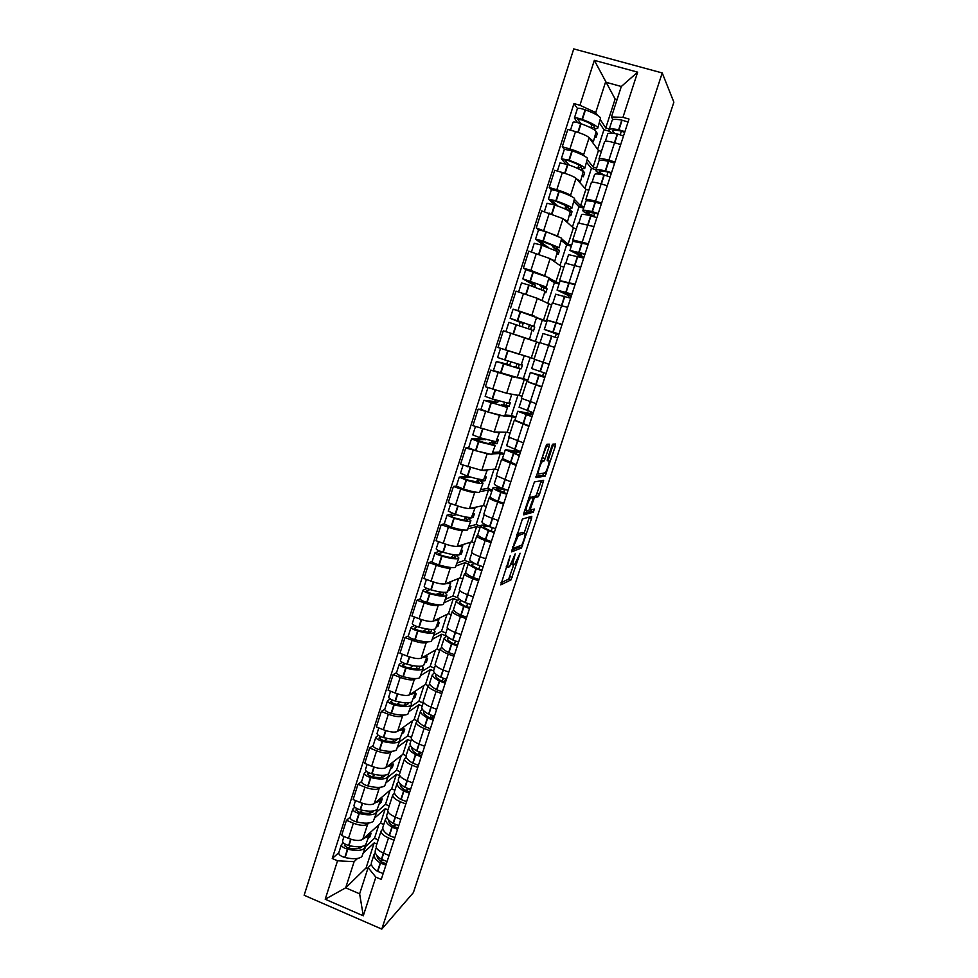 <?xml version="1.0" encoding="UTF-8"?>
<svg xmlns="http://www.w3.org/2000/svg" width="978" height="978" viewBox="0 0 978 978"><rect width="100%" height="100%" fill="white"/><g stroke="black" fill="none" stroke-linecap="round" stroke-linejoin="round"><path stroke-width="1.47" d="M510.174 555.797L500.785 584.856L510.981 579.905L520.113 553.23L514.685 564.379L513.401 565.101C512.496 565.113 512.729 562.888 514.11 558.426L515.21 553.829L509.611 566.568L508.279 567.326C507.337 567.35 507.558 565.088 508.963 560.553L510.174 555.797M549.123 446.567L549.416 444.183L546.922 444.244L545.638 446.689L535.993 477.57L545.162 476.115L555.284 446.347L555.59 444.024L552.521 444.232L547.533 458.45L547.24 460.772L548.695 460.638C550.211 460.198 547.02 470.883 545.064 472.839L538.67 473.988C537.069 474.538 540.296 463.584 542.35 461.53L544.074 460.931L545.149 458.633L549.123 446.567L546.726 445.748L547.105 444.244M662.228 72.947L673.866 102.189L413.401 892.584L381.799 929.1L662.228 72.947L573.744 48.9L304.134 895.261L381.799 929.1M522.386 519.037L511.616 551.873L521.494 547.986L531.543 518.499L531.8 516.335L522.386 519.037M524 512.606L534.416 481.922L543.646 480.308L539.526 494.257L538.267 496.677L534.428 497.606L530.736 507.826L530.479 510.039L534.343 509.025L533.389 512.166L523.756 514.856L524 512.606M376.273 845.848L376.151 846.202C376.004 848.537 378.462 850.86 383.523 853.158L389.048 855.493M369.012 822.987L367.63 824.21C364.684 825.982 359.928 825.64 353.364 823.195L348.486 838.366C355.051 840.823 359.806 841.117 362.765 839.283L380.564 823.183L383.767 824.527M348.486 838.366L341.603 835.456L346.456 820.297L350.185 817.205M394.024 840.236L388.474 837.914C383.413 835.628 380.931 833.342 381.065 831.068L382.911 828.916M353.364 823.195L346.456 820.297M387.948 809.808L385.259 808.696L374.867 817.84M387.887 810.041L387.777 810.371C387.679 812.547 390.173 814.784 395.259 817.046L400.821 819.356M361.64 781.471L357.997 784.283L353.107 799.552L360.026 802.425C366.628 804.87 371.371 805.249 374.281 803.586L391.677 788.867L394.904 790.187M405.833 803.989L400.259 801.691C395.161 799.442 392.643 797.253 392.716 795.126L394.513 793.146M380.552 787.29L379.183 788.402C376.286 789.992 371.542 789.576 364.941 787.143L357.997 784.283M399.635 775.591L396.408 774.283L386.249 782.608M399.574 773.965L399.476 774.27C399.44 776.3 401.97 778.439 407.092 780.676L412.692 782.95M373.18 745.468L369.623 747.999L364.696 763.378L371.664 766.226C378.278 768.647 383.021 769.111 385.882 767.632L402.875 754.319L406.114 755.627M417.728 767.473L412.129 765.199C406.995 762.987 404.44 760.884 404.452 758.916L406.2 757.106M392.166 751.324L390.809 752.339C387.973 753.757 383.242 753.243 376.603 750.823L369.623 747.999M410.882 740.921L407.63 739.625L397.728 747.119M411.359 737.632L411.273 737.901C411.273 739.796 413.853 741.825 419.012 744.026L424.635 746.275M384.819 709.209L381.334 711.458L376.371 726.947L383.376 729.759C390.026 732.167 394.757 732.718 397.569 731.422L414.146 719.527L417.777 720.969M429.721 730.688L424.073 728.439C418.914 726.263 416.31 724.258 416.286 722.436L417.985 720.823M403.865 715.101L402.533 716.018C399.745 717.241 395.026 716.654 388.352 714.246L381.334 711.458M422.203 706.018L418.939 704.735L409.269 711.385M423.229 701.03L423.144 701.275C423.205 703.011 425.833 704.955 431.017 707.118L436.677 709.343M396.518 672.693L393.132 674.637L388.119 690.248L395.173 693.023C401.86 695.419 406.579 696.055 409.33 694.942L425.491 684.49L428.23 685.554M441.799 693.622L436.115 691.409C430.919 689.27 428.278 687.363 428.193 685.7L429.843 684.258M415.662 678.622L414.342 679.429C411.604 680.468 406.885 679.796 400.185 677.399L393.132 674.637M433.621 670.859L430.32 669.588L420.907 675.382M435.186 664.16L435.112 664.38C435.222 665.957 437.887 667.803 443.107 669.93L448.804 672.118M434.917 632.045L431.457 641.25C428.706 642.399 423.266 641.898 415.149 639.722L414.794 639.624C410.772 638.377 408.596 637.167 408.278 636.03L405.002 637.558L399.965 653.28L407.056 656.018C413.767 658.402 418.486 659.123 421.188 658.194L436.921 649.209L439.684 650.26M453.963 656.299L448.254 654.111C443.022 652.008 440.332 650.199 440.198 648.695L441.799 647.436M427.545 641.874L426.237 642.57C423.547 643.426 418.841 642.656 412.117 640.272L405.002 637.558M446.726 636.079L441.787 634.196L432.618 639.135M447.227 627.008L447.154 627.216C447.325 628.634 450.039 630.382 455.296 632.46L461.017 634.636M420.198 598.854L416.983 600.199L411.897 616.03L419.024 618.732C425.785 621.103 430.479 621.922 433.132 621.189L448.437 613.671L451.213 614.722M466.213 618.683L460.467 616.531C455.198 614.465 452.472 612.754 452.288 611.409L453.829 610.345M439.513 604.856L438.217 605.443C435.577 606.103 430.882 605.248 424.122 602.876L416.983 600.199M456.958 599.917L453.327 598.56L444.428 602.619M459.354 589.6L459.293 589.771C459.513 591.03 462.276 592.68 467.57 594.722L473.328 596.861M458.768 558.23L455.332 567.374C452.704 568.071 447.325 567.264 439.183 564.978L438.829 564.868C434.77 563.597 432.545 562.497 432.154 561.58L429.036 562.558L423.926 578.524L431.09 581.176C437.875 583.536 442.557 584.453 445.161 583.903L460.027 577.888L462.814 578.927M478.56 580.798L472.79 578.67C467.484 576.641 464.709 575.027 464.464 573.854L465.968 572.986M451.579 567.57L450.283 568.047C447.704 568.511 443.022 567.558 436.225 565.211L429.036 562.558M468.279 563.903L464.953 562.68L456.31 565.846M471.579 551.91L471.53 552.057C471.799 553.145 474.611 554.685 479.929 556.702L485.724 558.805M470.821 520.919L467.398 530.027C464.843 530.492 459.477 529.538 451.323 527.179L444.244 523.878L441.188 524.648L436.029 540.724L443.242 543.352C450.051 545.7 454.733 546.69 457.276 546.347L471.689 541.861L474.501 542.876M490.993 542.619L485.186 540.528C479.856 538.536 477.032 537.032 476.726 536.005L478.193 535.345M463.755 530.015L462.435 530.369C459.917 530.638 455.235 529.599 448.413 527.252L441.188 524.648M480.015 527.741L476.653 526.543L468.279 528.792M483.89 513.927L483.853 514.049C484.183 514.978 487.032 516.421 492.386 518.389L498.218 520.467M482.973 483.34L479.55 492.411C477.056 492.631 471.738 491.531 463.572 489.11L456.384 486.042L453.425 486.445L448.23 502.643L455.491 505.235C462.337 507.57 466.995 508.658 469.489 508.511L483.45 505.565L486.274 506.567M503.536 504.159L497.692 502.093C492.313 500.149 489.452 498.743 489.086 497.888L490.516 497.423M476.041 492.191L474.685 492.411C472.215 492.484 467.557 491.347 460.687 489.024L453.425 486.445M491.824 491.323L488.45 490.137L480.345 491.482M496.286 475.675L510.797 481.836M495.21 445.479L491.8 454.513L475.895 450.76L468.621 447.851L465.748 447.973L460.528 464.281L481.787 470.394L495.284 469.024L498.132 470.015M516.152 465.406L501.543 459.489L502.961 459.232M488.474 454.098L465.748 447.973M503.707 454.648L500.32 453.486L492.484 453.89M508.792 437.129L523.487 442.912M481.042 409.44L478.169 409.195L472.912 425.638L494.183 431.983L507.215 432.215L510.064 433.181M528.878 426.359L515.54 420.772M501.127 415.772L478.169 409.195M515.687 417.716L512.276 416.555L504.721 416.029M521.384 398.303L536.262 403.694M493.817 370.796L490.687 370.124L485.381 386.689L506.665 393.29L522.093 396.102M541.702 387.019L528.462 382.105M522.973 378.547L527.863 380.173M514.587 377.374L490.687 370.124M527.753 380.503L493.401 370.601L496.323 361.493L519.954 368.889L517.215 367.814L521.25 368.792L522.496 364.916L521.335 364.623M554.612 347.373L539.465 342.52L534.061 359.183L549.135 364.183M539.355 342.862L503.303 330.772L497.961 347.459L534.208 358.743M548.499 320.527L562.118 324.366M532.362 330.503L533.487 330.943L534.746 327.043L530.883 325.478L533.744 326.249L510.161 318.327L513.108 309.121L546.959 321.297M513.621 309.231L534.514 316.187M546.861 321.615L541.836 320.002M567.631 307.422L552.289 302.984M551.592 305.112L537.301 298.327L516.005 291.114L510.626 307.923M560.932 280.857L575.186 284.243M549.245 278.278L559.245 283.388M525.895 269.586L523.389 268.094L530.895 270.429L546.164 276.371M580.749 267.165L565.211 263.131M563.915 267.104L560.993 266.199L550.113 258.632L528.817 251.15L523.389 268.094M573.756 240.979L572.729 239.916L588.365 243.803M561.898 239.109L568.132 244.145L571.629 245.209M559.074 247.874L561.702 238.18L546.299 231.737L538.56 229.781L536.25 227.947L558.707 236.529M593.964 226.603L578.23 222.972M576.335 228.803L573.389 227.923L563.022 218.632L541.714 210.881L536.25 227.947M586.727 200.82L585.822 199.561C586.629 199.06 589.868 199.622 595.529 201.236L601.641 203.057M574.648 199.646L580.577 205.71L584.098 206.761M571.873 208.253L574.563 198.387C572.619 196.676 567.521 194.365 559.257 191.431L551.421 189.659L549.208 187.507L556.812 189.756C563.927 191.969 568.499 193.852 570.516 195.417L571.507 196.431M607.289 185.722L601.152 183.925C595.48 182.311 592.228 181.81 591.384 182.385L591.348 182.519M588.842 190.233L585.883 189.365L576.03 178.326C574.037 176.663 569.477 174.744 562.338 172.531L554.722 170.294L549.208 187.507M599.82 160.368L599.001 158.888C599.881 158.191 603.169 158.632 608.866 160.209L615.015 161.993M587.497 159.891L593.12 166.993L596.666 168.02M564.379 149.255L562.264 146.749L569.917 148.962C577.069 151.15 581.629 153.143 583.573 154.927L584.465 156.052M620.712 144.524L614.539 142.764C608.829 141.199 605.516 140.808 604.612 141.578L604.563 141.737M601.433 151.382L598.463 150.526L589.135 137.702C587.203 135.82 582.668 133.79 575.492 131.602L567.815 129.402L562.264 146.749M598.463 150.526L593.12 166.993M585.883 189.365L580.577 205.71M573.389 227.923L568.132 244.145M560.993 266.199L555.773 282.3M548.682 304.195L543.499 320.185M536.457 341.921L531.311 357.801M524.33 379.378L519.22 395.136M512.276 416.555L507.215 432.215M500.32 453.486L495.284 469.024M488.45 490.137L483.45 505.565M476.653 526.543L471.689 541.861M464.953 562.68L460.027 577.888M453.327 598.56L448.437 613.671M441.787 634.196L436.921 649.209M430.32 669.588L425.491 684.49M418.939 704.735L414.146 719.527M407.63 739.625L402.875 754.319M396.408 774.283L391.677 788.867M385.259 808.696L380.564 823.183M357.569 858.439L354.122 861.655L345.686 887.816L359.635 893.831L368.131 867.62L371.383 864.43M376.872 844.002L374.183 842.877L363.559 852.828M374.183 842.877L366.078 867.926L345.686 887.816L325.209 899.247L337.544 860.787L354.122 861.655M366.078 867.926L367.801 868.66M368.131 867.62L375.845 877.132L363.278 915.799L325.209 899.247M613.023 119.597L611.433 116.981L621.311 86.492L605.529 82.14L595.724 112.568L579.93 105.257L573.964 103.582L332.239 858.513L337.544 860.787M579.93 105.257L594.343 60.343L637.644 72.152L622.949 117.348L611.433 116.981M375.845 877.132L381.249 879.442L629.013 119.047L622.949 117.348M617.069 99.585L615.138 99.047L594.343 60.343M595.724 112.568L597.546 115.367M600.443 119.829L605.761 127.984L609.318 128.998M615.138 99.047L605.761 127.984M338.804 852.682L332.239 858.513M597.766 128.118L600.578 117.873C598.793 115.624 593.756 112.971 585.48 109.891L585.113 109.768C580.908 108.35 578.353 107.922 577.448 108.485L573.964 103.582M479.44 479.99L479.66 479.306M491.482 442.667L491.995 441.078M503.621 405.075L504.428 402.557M515.834 367.215L516.959 363.755M528.267 328.681L529.416 325.148M540.968 289.329L541.824 286.688M553.768 249.671L554.33 247.96M566.665 209.708L566.922 208.937M363.278 915.799L359.635 893.831M621.311 86.492L637.644 72.152M511.078 564.269L512.973 564.942M500.981 582.766L508.694 579.062L513.682 564.991M524.171 533.071L529.428 517.02M511.714 550.064L519.037 547.277L519.929 545.822M513.462 546.812L513.316 548.316L521.824 545.113L523.817 540.027C525.186 535.602 525.443 533.328 524.587 533.218L518.291 535.589L513.462 546.812L512.851 546.592M522.631 532.521L524.587 533.218M516.934 534.171L522.264 532.399M531.653 497.435L536.115 495.736L541.347 480.687M523.78 513.364L530.956 511.433L531.861 509.672M530.699 498.34L530.198 498.707C528.12 500.785 524.831 511.836 526.519 511.066L528.89 510.369L532.607 500.113L532.863 497.863L528.89 497.704M530.589 497.068L532.863 497.863M529.012 497.35L530.504 497.032M541.176 460.271L546.726 445.748M548.059 460.418L553.328 444.085M535.944 476.396L542.656 475.43L543.829 473.279M369.342 833.329L368.364 836.52L363.865 838.28M369.195 835.383L365.699 844.772C362.594 847.144 357.019 847.413 348.975 845.579L348.633 845.493C344.672 844.295 342.642 842.816 342.532 841.056L342.593 840.86M362.251 846.373L361.628 847.156C359.036 849.136 354.415 849.369 347.765 847.84L344.476 845.603L345.662 844.405M343.266 842.755L341.371 844.699C341.469 846.459 343.498 847.938 347.459 849.136L347.801 849.234C355.845 851.068 361.42 850.774 364.525 848.378L365.491 844.943M365.381 847.205L361.872 856.606C358.743 859.051 353.168 859.369 345.124 857.547L344.782 857.461C340.821 856.263 338.804 854.772 338.706 852.987L338.779 852.779M375.271 852.596L374.036 854.527C373.633 857.095 375.686 859.919 380.21 862.975L385.894 865.188M383.168 873.537L377.496 871.337C372.985 868.244 370.943 865.396 371.359 862.792L371.542 862.205M387.092 861.52L381.408 859.307C376.872 856.263 374.819 853.452 375.21 850.897L375.405 850.322M386.383 863.672L382.264 862.474C378.682 860.053 376.946 857.804 377.092 855.713M383.877 860.616L379.806 860.603M358.987 846.777L358.413 848.562M368.205 838.476L369.904 836.911L371.053 833.39L369.354 834.919M378.902 824.686L374.501 838.293L365.576 846.557M378.217 839.845L374.501 838.293M350.54 845.946L348.278 847.963M368.853 836.471L369.904 836.911M380.711 798.146L379.794 801.129L375.356 802.681M380.613 800.077L377.117 809.429C374.073 811.606 368.523 811.74 360.466 809.845L360.112 809.747C356.139 808.549 354.085 807.119 353.95 805.456L354.012 805.285M373.755 810.86L373.021 811.85C370.479 813.659 365.882 813.782 359.219 812.217L355.894 810.041L357.3 808.745M354.818 807.18L352.777 809.124C352.911 810.786 354.965 812.217 358.938 813.427L359.281 813.513C367.337 815.407 372.887 815.261 375.943 813.06L376.774 809.698M390.063 790.236L385.479 804.381L376.774 811.96L373.266 821.349C370.197 823.586 364.635 823.769 356.591 821.899L356.236 821.813C352.276 820.603 350.222 819.161 350.1 817.474L350.161 817.29M386.872 817.143L385.54 819.038C385.198 821.447 387.3 824.136 391.872 827.107L397.581 829.307M394.843 837.718L389.134 835.53C384.574 832.535 382.484 829.809 382.85 827.364L383.021 826.813M398.792 825.603L393.083 823.415C388.498 820.456 386.383 817.779 386.726 815.383L386.909 814.845M398.046 827.889L393.914 826.679C390.112 824.21 388.352 821.972 388.645 819.967L388.657 819.906M395.638 824.723L395.356 825.579L392.117 825.432M370.466 811.178L369.843 813.121M379.391 803.843L381.065 802.412L382.215 798.855L380.54 800.273M389.22 805.921L385.479 804.381M396.09 824.894L395.356 825.579M362.63 810.346L360.136 812.437M380.002 801.972L381.065 802.412M392.154 762.718L391.31 765.481L386.909 766.825M392.105 764.515L388.608 773.842C385.625 775.798 380.1 775.798 372.031 773.842L371.689 773.757C367.704 772.534 365.625 771.153 365.442 769.613L365.503 769.441M385.173 775.468L384.501 776.3C382.007 777.938 377.422 777.95 370.76 776.336L367.386 774.221L369.036 772.84M366.493 771.349L364.268 773.292C364.439 774.857 366.518 776.239 370.491 777.461L370.845 777.547C378.914 779.503 384.44 779.478 387.435 777.498L388.388 776.019L388.107 774.185M388.229 776.508L384.733 785.847C381.726 787.877 376.2 787.926 368.131 785.994L367.777 785.896C363.804 784.686 361.726 783.28 361.567 781.703L361.628 781.532M398.596 781.459L397.141 783.292C396.836 785.542 399 788.109 403.621 790.982L409.366 793.158M406.603 801.642L400.87 799.466C396.261 796.557 394.11 793.965 394.415 791.679L394.586 791.178M410.577 789.442L404.831 787.266C400.21 784.393 398.034 781.85 398.327 779.613L398.486 779.124M409.794 791.85L405.638 790.627C401.799 788.231 400.002 786.104 400.246 784.246L400.357 783.879M407.41 788.537L406.836 790.285L404.819 790.114M382.031 775.322L381.359 777.412M390.662 768.952L392.3 767.657L393.449 764.075L391.823 765.371M401.286 755.554L396.542 770.236L388.021 777.143M400.295 771.764L396.542 770.236M408.425 788.891L406.836 790.285M374.929 774.515L372.166 776.679M391.224 767.217L392.3 767.657M403.682 727.033L402.924 729.564L398.559 730.7M403.669 728.696L400.198 737.999C397.276 739.735 391.775 739.6 383.694 737.595L383.339 737.498C379.342 736.263 377.239 734.93 377.031 733.5L377.08 733.341M396.86 739.087L396.053 740.493C393.621 741.947 389.048 741.85 382.374 740.187L378.963 738.145L380.907 736.678M378.29 735.26L375.833 737.216C376.041 738.659 378.144 740.004 382.141 741.226L382.484 741.324C390.564 743.329 396.078 743.451 399 741.679L399.916 740.334L399.489 738.402M399.77 740.786L396.286 750.089C393.339 751.899 387.838 751.813 379.757 749.82L379.403 749.723C375.418 748.5 373.315 747.155 373.119 745.676L373.168 745.517M410.43 745.517L408.804 747.302C408.572 749.38 410.784 751.813 415.454 754.6L421.225 756.752M418.437 765.297L412.679 763.133C408.022 760.322 405.821 757.864 406.066 755.75L406.225 755.273M422.447 753.011L416.677 750.847C411.995 748.072 409.782 745.652 410.014 743.598L410.161 743.133M421.616 755.554L417.459 754.307C413.572 751.996 411.738 749.979 411.934 748.256L412.178 747.644M419.269 752.094L418.217 754.723M393.682 739.209L392.96 741.446M402.019 733.83L403.608 732.669L404.77 729.062L403.18 730.211M412.606 720.627L407.667 735.859L399.354 742.07M411.445 737.375L407.667 735.859M420.98 752.657L418.413 754.747M387.459 738.463L384.366 740.676M402.533 732.241L403.608 732.669M415.283 691.091L414.599 693.402L410.283 694.331M415.332 692.632L411.86 701.886C409 703.414 403.523 703.145 395.43 701.067L395.075 700.969C391.066 699.735 388.938 698.451 388.694 697.118L388.731 696.984M408.413 702.815L407.704 704.441C405.308 705.713 400.772 705.493 394.073 703.781L390.638 701.813L392.911 700.26M390.21 698.928L387.484 700.871C387.74 702.204 389.867 703.5 393.877 704.735L394.22 704.832C402.313 706.886 407.789 707.155 410.662 705.603L411.53 704.38L410.882 702.351M411.396 704.796L407.924 714.074C405.039 715.664 399.562 715.444 391.469 713.39L391.114 713.292C387.117 712.057 384.99 710.761 384.757 709.392L384.806 709.246M422.41 709.343L420.564 711.043C420.381 712.95 422.655 715.248 427.374 717.938L433.168 720.077M430.369 728.683L424.586 726.544C419.868 723.83 417.606 721.495 417.814 719.551L417.948 719.123M434.403 716.299L428.608 714.16C423.877 711.483 421.604 709.197 421.775 707.314L421.909 706.886M433.535 718.977L429.354 717.73C425.43 715.493 423.547 713.585 423.694 711.996L424.159 711.189M431.225 715.383L430.308 718.207M405.418 702.827L404.635 705.224M413.449 698.463L415.002 697.424L416.176 693.805L414.623 694.82M423.987 685.456L418.877 701.25L410.772 706.752M423.193 702.95L418.877 701.25M433.792 716.165L430.797 718.402M400.259 702.18L396.787 704.441M413.914 697.008L415.002 697.424M426.983 654.893L426.371 656.984L422.093 657.681M427.08 656.299L423.608 665.529C420.809 666.825 415.357 666.409 407.251 664.282L406.909 664.184C402.887 662.937 400.723 661.703 400.442 660.48L400.479 660.358M419.941 666.275L419.428 668.108C417.08 669.196 412.569 668.866 405.858 667.106L402.386 665.211L405.063 663.597M402.288 662.338L399.232 664.258C399.513 665.48 401.665 666.727 405.687 667.974L406.041 668.072C414.146 670.187 419.599 670.59 422.398 669.27L423.229 668.182L422.288 666.018M423.119 668.549L419.648 677.791C416.824 679.172 411.371 678.805 403.266 676.69L402.912 676.593C398.902 675.346 396.75 674.099 396.481 672.84L396.518 672.717M434.562 672.925L432.41 674.514C432.288 676.25 434.611 678.414 439.391 681.006L445.21 683.145M442.386 691.813L436.567 689.673C431.799 687.057 429.489 684.857 429.635 683.084L429.758 682.705M446.457 679.331L440.626 677.204C435.846 674.624 433.511 672.473 433.633 670.761L433.755 670.382M445.54 682.143L441.347 680.884C437.386 678.72 435.454 676.923 435.552 675.492L436.322 674.527M443.266 678.39L442.3 681.348M417.227 666.189L416.408 668.744M424.965 662.84L426.469 661.947L427.655 658.292L426.151 659.172M435.454 650.04L430.161 666.397L422.264 671.189M434.501 668.072L430.161 666.397M446.274 679.893L443.486 681.764M413.437 665.688L409.476 667.986M425.381 661.519L426.469 661.947M438.755 618.426L438.23 620.284L433.987 620.773M438.902 619.697L435.442 628.903C432.716 629.966 427.288 629.416 419.171 627.228L418.816 627.13C414.782 625.871 412.606 624.685 412.276 623.573L412.313 623.463M431.371 629.441L431.237 631.531C428.951 632.424 424.452 631.984 417.74 630.174L414.22 628.341L417.423 626.69M414.55 625.504L411.053 627.375C411.383 628.487 413.56 629.685 417.594 630.944L417.936 631.042C426.066 633.218 431.494 633.768 434.232 632.668L435.014 631.715L433.621 629.367M446.946 636.287L444.342 637.729C444.269 639.282 446.653 641.311 451.481 643.817L457.337 645.92M454.489 654.661L448.645 652.546C443.829 650.015 441.457 647.962 441.543 646.36L441.653 646.018M458.584 642.094L452.728 639.979C447.9 637.497 445.503 635.48 445.565 633.94L445.675 633.61M457.631 645.04L453.425 643.756C449.415 641.69 447.435 640.003 447.496 638.707L448.743 637.68M455.393 641.14L454.391 644.209M429.134 629.27L428.254 631.996M436.555 626.959L438.034 626.201L439.22 622.521L437.753 623.267M447.007 614.367L441.53 631.299L433.841 635.37M445.895 632.949L441.53 631.299M457.961 644.025L456.506 644.881M427.105 629.001L422.508 631.323M436.934 625.786L438.034 626.201M450.613 581.702L450.173 583.328L445.956 583.585M450.809 582.839L447.374 592.008C444.697 592.851 439.305 592.142 431.164 589.893L430.821 589.795C426.775 588.524 424.562 587.387 424.195 586.397L424.232 586.299M442.582 592.265L443.755 594.001L443.132 594.673C440.895 595.394 436.42 594.82 429.697 592.961L426.139 591.201L430.027 589.551M427.044 588.438L422.973 590.223C423.327 591.225 425.54 592.362 429.586 593.634L429.929 593.732C438.071 595.981 443.474 596.666 446.139 595.798L446.885 594.991L444.794 592.375M446.799 595.272L443.352 604.453C440.662 605.37 435.247 604.722 427.117 602.485L426.763 602.387C422.728 601.115 420.528 599.979 420.173 598.939L420.21 598.842M459.66 599.465L456.359 600.675C456.347 602.057 458.792 603.939 463.67 606.336L469.55 608.438M466.689 617.228L460.809 615.125C455.944 612.705 453.523 610.785 453.535 609.367L453.633 609.062M470.809 604.575L464.929 602.485C460.039 600.089 457.594 598.218 457.594 596.861L457.692 596.568M469.807 607.656L465.601 606.36C461.543 604.38 459.513 602.803 459.513 601.666L461.53 600.688M467.606 603.609L466.567 606.8M441.127 592.093L440.198 594.979M448.23 590.822L449.66 590.211L450.858 586.507L449.44 587.106M458.633 578.45L452.973 595.957L445.491 599.306M457.9 597.79L452.973 595.957M441.041 592.338L436.029 594.465M448.56 589.807L449.66 590.211M462.545 544.709L462.203 546.103L457.997 546.115M462.814 545.712L459.379 554.832C456.775 555.455 451.408 554.599 443.254 552.289L442.9 552.191C438.841 550.907 436.616 549.832 436.2 548.951L436.237 548.866M453.266 554.648L455.699 556.995L455.112 557.558C452.936 558.071 448.474 557.387 441.75 555.467L438.144 553.793L442.961 552.203M439.843 551.14L434.965 552.802C435.369 553.695 437.606 554.77 441.665 556.054L442.007 556.164C450.161 558.462 455.54 559.294 458.144 558.658L458.841 557.986L456.592 555.577L458.205 555.039M472.961 562.533C470.088 562.264 468.596 562.533 468.462 563.34C468.511 564.538 471.005 566.286 475.944 568.585L481.861 570.663M478.976 579.526L473.071 577.448C468.144 575.125 465.662 573.34 465.626 572.106L465.711 571.837M483.132 566.775L477.215 564.697C472.264 562.411 469.77 560.675 469.709 559.502L469.795 559.257M482.081 570.003L477.851 568.695C473.755 566.788 471.677 565.333 471.628 564.343L474.99 563.634M479.917 565.797L478.829 569.11M453.205 554.636L452.227 557.68M459.99 554.44L461.384 553.964L462.594 550.235L461.2 550.687M470.357 542.277L464.489 560.37L457.239 562.973M470.222 562.46L464.489 560.37M452.533 556.714L450.308 557.46M460.271 553.56L461.384 553.964M474.562 507.435L474.318 508.597L470.125 508.377M474.905 508.303L471.482 517.399C468.939 517.778 463.596 516.775 455.43 514.404L448.327 511.152M466.897 517.166L465.161 517.582L467.741 519.721L467.178 520.162C465.063 520.492 460.626 519.673 453.878 517.704L450.247 516.103L456.396 514.685M453.132 513.67L447.056 515.113L454.183 518.303C462.337 520.675 467.692 521.653 470.235 521.25L470.895 520.724L468.535 518.572L473.181 517.46L474.403 513.707L473.059 514.012M487.484 525.687C483.108 524.868 480.834 524.893 480.663 525.736C480.773 526.751 483.328 528.352 488.315 530.553L494.257 532.607M491.347 541.543L485.418 539.477C480.43 537.252 477.9 535.614 477.802 534.563L477.863 534.343M495.54 528.695L489.587 526.629C484.587 524.452 482.032 522.863 481.909 521.873L481.983 521.665M494.44 532.069L490.198 530.736C486.054 528.915 483.939 527.582 483.841 526.751C484 526.017 486.042 526.03 489.966 526.8M492.313 527.704L491.188 531.152M465.161 517.582L464.342 520.125M482.154 505.846L476.103 524.538L469.061 526.384M480.54 526.127L476.103 524.538M472.081 517.069L473.181 517.46M486.653 469.892L486.531 470.821L482.301 470.332M487.081 470.626L483.658 479.685C481.2 479.831 475.883 478.682 467.704 476.237L460.504 473.169M482.007 479.648L477.191 480.284L479.342 482.496L466.115 479.66L462.545 478.071L470.687 477.117M467.276 476.103L459.232 477.13L466.445 480.161C474.611 482.594 479.941 483.731 482.411 483.572L483.022 483.181L480.577 481.298L485.076 480.687L486.298 476.909L485.002 477.068M502.863 488.609L501.885 488.768C496.152 487.386 493.169 487.081 492.949 487.863C493.12 488.682 495.736 490.137 500.773 492.227L506.751 494.281M503.817 503.267L497.851 501.225C492.814 499.11 490.222 497.619 490.064 496.751L490.112 496.567M508.034 490.333L502.056 488.291C497.007 486.2 494.391 484.758 494.208 483.951L494.257 483.792M506.885 493.841L496.139 488.878C496.372 488.181 499.208 488.523 504.611 489.905L503.646 492.9M477.191 480.284L476.543 482.276M459.232 477.13L456.396 485.98M494.037 469.147L487.79 488.438L480.968 489.526M492.252 490.015L487.79 488.438M504.611 489.905L505.895 489.685M482.142 479.66L485.076 480.687M498.804 432.068L498.829 432.765L494.489 431.995M499.342 432.679L495.944 441.701L480.064 437.789L472.777 434.892M494.391 441.543L494.037 442.631L489.306 442.704L491.592 444.55L474.709 439.892L485.809 439.489M482.765 438.609L471.506 438.865L478.792 441.738L494.672 445.601L492.692 443.743L497.044 443.657L498.279 439.843L497.02 439.856M520.602 451.75L505.32 449.697L519.33 455.65M516.384 464.709L502.46 458.523M520.626 451.677L506.628 445.65M519.44 455.332L508.523 450.711L516.897 452.191L516.188 454.354M489.306 442.704L488.841 444.159M471.506 438.865L468.645 447.802M506.005 432.19L499.55 452.093L492.961 452.411M504.037 453.645L499.55 452.093M516.897 452.191L520.528 451.995M482.716 438.743L485.724 439.77M494.037 442.631L497.044 443.657M510.932 393.926L506.457 393.266M511.702 394.44L508.817 403.339L492.521 399.048L485.137 396.359L487.961 387.557M506.787 403.144L506.078 405.344L501.518 404.855L503.927 406.322L487.081 401.359L497.716 402.533L498.267 400.809M495.223 399.892L494.697 401.518L483.865 400.32L507.032 407.361L504.905 405.919L509.11 406.359L510.345 402.52L509.135 402.374M507.533 407.337L504.66 416.212L488.315 412.117L480.968 409.366L483.865 400.32M530.883 411.958L530.382 413.511L517.79 411.249L532.02 416.738M529.037 425.87L514.893 420.185M533.328 412.728L519.098 407.215M532.081 416.542L520.993 412.276L529.257 414.183L528.817 415.528M501.518 404.855L501.225 405.748M518.047 394.965L511.408 415.491L505.051 415.014M515.919 417.019L511.408 415.491M529.257 414.183L532.753 414.476M494.697 401.518L497.716 402.533M506.078 405.344L509.11 406.359M530.382 413.511L532.802 414.33M504.88 349.721L520.162 354.574M534.196 358.779L501.763 348.706M524.147 355.919L521.237 364.941L505.064 360.014L497.606 357.483L500.528 348.351M519.281 364.452L518.206 367.789L513.817 366.726L516.763 367.85L503.352 363.816L509.795 365.014L510.822 361.848M543.67 372.691L542.643 375.833L530.345 372.508L544.795 377.52M541.8 386.726L527.411 381.554M546.103 373.486L531.641 368.523L534.697 359.415M549.11 364.256L534.599 359.403M544.819 377.447L541.555 376.408M507.778 360.882L506.763 364.024L496.323 361.493M530.198 357.471L523.34 378.62L517.215 377.361M527.875 380.124L523.34 378.62M538.083 360.564L549.123 364.232M541.714 375.907L545.064 376.689M530.785 357.642L534.196 358.755M506.763 364.024L509.795 365.014M518.206 367.789L521.25 368.792M542.643 375.833L545.088 376.628M522.166 326.628L523.218 323.339L516.885 320.466L530.541 325.197L527.472 324.366L531.69 326.065L530.577 329.488M511.494 333.412L524.709 337.777M505.919 331.542L508.866 322.361L532.02 330.014L529.526 339.293L508.364 332.41M546.836 321.664L542.264 320.197L535.369 341.493L529.526 339.305M510.161 318.327L520.174 322.361L519.122 325.625M542.998 333.498L557.668 338.009M543.45 343.767L540.883 342.96M558.988 333.938L544.306 329.464L556.274 333.963L555.223 337.214M562.02 324.647L547.277 320.319M542.264 320.197L536.519 317.654M555.712 332.936L558.976 334.011M556.274 333.963L558.731 334.745L555.565 333.376M523.218 323.339L520.174 322.361M534.746 327.043L531.69 326.065M534.893 287.104L535.492 285.258L526.054 279.952L542.802 285.894L539.966 285.637L544 287.923L543.255 290.246M546.36 287.19L548.939 277.679L525.785 269.61L522.814 278.877L532.423 284.292L531.849 286.053M544.734 292.226L545.81 292.825L547.081 288.901L543.377 286.786L545.968 286.884L522.814 278.877M518.621 291.933L521.506 282.935L529.135 285.136L545.039 291.273L542.105 300.356M541.152 300.307L537.044 298.204M555.736 294.231L570.639 298.204M571.971 294.097L557.069 290.111L568.731 295.698L568.181 297.385M575.027 284.732L560.039 280.943M559.025 284.085L554.428 282.654L547.619 303.645M554.428 282.654L548.915 279.28M568.646 293.18L568.218 294.5L560.308 291.175L571.91 294.292M571.25 296.322L568.218 294.5M540.247 284.757L539.966 285.637M535.492 285.258L532.423 284.292M547.081 288.901L544 287.923M571.201 296.468L568.731 295.698M547.717 247.275L538.817 240.209L555.528 246.48L552.546 246.627L556.409 249.512L556.017 250.71M557.191 253.669L558.23 254.414L559.502 250.466L555.969 247.801L558.707 247.446L543.291 241.126L535.553 239.121L544.685 246.175M534.232 243.253L541.971 245.233L557.399 251.505L554.783 261.138M553.976 261.309L554.404 260.759L550.357 258.803M535.553 239.121L538.536 229.83M568.573 254.659L583.707 258.082M585.052 253.95L569.929 250.454L578.047 254.561L581.25 257.251M588.133 244.512L572.912 241.273M571.299 246.248L566.665 244.83L559.978 265.49M566.665 244.83L561.409 240.625M581.678 253.131L580.969 255.331L573.181 251.529L584.954 254.268M583.854 257.654L580.969 255.331M553.022 245.148L552.546 246.627M547.839 246.884L544.758 245.943M559.502 250.466L556.409 249.512M583.768 257.911L581.287 257.153M558.047 206.162L551.726 200.294L555.651 201.113L568.34 206.761L568.585 207.348L565.223 207.324L568.89 210.869M569.746 214.818L570.736 215.735L572.02 211.749L568.646 208.522L571.824 208.424L571.543 207.727C569.587 206.077 564.477 203.803 556.225 200.893L548.401 199.072L554.612 204.94M547.069 203.253L554.893 205.038C563.145 207.935 568.255 210.197 570.223 211.81L567.558 221.615M566.763 221.982L567.216 221.126L563.401 218.974M548.401 199.072L551.396 189.72M581.494 214.781L581.555 214.622C582.191 214.06 585.235 214.427 590.688 215.747L596.886 217.654M598.243 213.497L592.045 211.59C586.58 210.282 583.536 209.928 582.888 210.502C582.595 211.297 585.26 212.849 590.859 215.16L591.678 215.991M601.336 203.986L595.125 202.079C589.661 200.808 586.592 200.478 585.932 201.113L585.871 201.297M583.658 208.131L579 206.737L572.423 227.055M579 206.737L574 201.676M594.82 212.764L593.805 215.869C588.487 213.742 585.932 212.312 586.152 211.59L598.096 213.938M594.844 216.945L593.805 215.869M565.895 205.246L565.223 207.324M572.02 211.749L568.903 210.82M568.988 164.903L564.624 159.817L568.646 160.673C575.48 163.143 579.685 165.172 581.262 166.749L581.458 167.47L577.998 167.715L579.294 169.255M584.771 168.338L587.521 158.277C585.663 156.309 580.59 153.827 572.313 150.82L564.367 149.304M582.399 175.685L583.328 176.761L584.624 172.751L581.421 168.949L584.697 168.546L584.477 167.69C582.595 165.783 577.521 163.338 569.257 160.355L561.348 158.717L565.626 163.766M559.991 162.935L567.912 164.524C576.189 167.507 581.262 169.927 583.145 171.81L580.419 181.798M579.612 182.336L580.113 181.199L576.47 178.815M594.526 174.61L594.6 174.39C595.309 173.619 598.414 173.827 603.927 175.025L610.162 176.92M611.519 172.727L605.296 170.832C599.771 169.646 596.653 169.451 595.944 170.258C595.565 171.101 597.521 172.556 601.825 174.585M614.649 163.143L608.402 161.26C602.876 160.099 599.746 159.94 599.013 160.783L598.939 161.015M596.103 169.732L591.433 168.363L584.966 188.338M591.433 168.363L586.678 162.446M604.624 175.184C600.7 173.375 598.903 172.104 599.208 171.346C599.807 170.685 602.399 170.844 606.983 171.835L611.336 173.302M608.059 172.091L606.849 175.796M578.854 165.037L577.998 167.715M584.624 172.751L583.45 172.409M580.798 123.619L577.68 119.157L581.739 119.927C588.585 122.458 592.766 124.622 594.282 126.431L594.428 127.299L590.883 127.861M595.419 130.71L594.294 129.072L597.68 128.375L597.509 127.36C595.712 125.172 590.675 122.556 582.387 119.499L582.032 119.365C577.815 117.959 575.272 117.519 574.392 118.045L577.509 122.592M573.01 122.323L573.047 122.226C573.927 121.712 576.47 122.164 580.675 123.57L581.03 123.705C589.318 126.749 594.367 129.353 596.164 131.504L593.389 141.688M592.546 142.385L593.108 140.966L589.6 138.338M607.656 134.133L607.741 133.864C608.524 132.874 611.702 132.922 617.265 133.998L623.536 135.869M624.905 131.639L618.646 129.768C613.059 128.705 609.881 128.68 609.098 129.683C608.695 130.49 609.82 131.675 612.46 133.252M628.059 121.981L621.788 120.111C616.189 119.084 612.986 119.096 612.191 120.147L612.094 120.441M595.137 136.248L596.03 137.507L597.326 133.46L596.433 132.164M609.856 131.394L603.939 129.719L597.595 149.328M603.939 129.719L599.453 122.922M614.856 133.558L612.375 130.795C613.035 129.952 615.675 129.976 620.309 130.869L624.685 132.348M621.397 131.101L620.223 134.719M591.922 124.524L590.859 127.825M591.617 125.477L590.333 123.619M597.326 133.46L596.152 133.13M562.338 172.531L556.812 189.756M549.294 213.155L543.805 230.246M536.347 253.473L530.895 270.429M523.499 293.473L518.096 310.307M510.748 333.18L505.381 349.879M498.095 372.581L492.765 389.158M485.528 411.689L480.247 428.144M473.071 450.503L467.814 466.836M460.687 489.024L455.491 505.235M448.413 527.252L443.242 543.352M436.225 565.211L431.09 581.176M424.122 602.876L419.024 618.732M412.117 640.272L407.056 656.018M400.185 677.399L395.173 693.023M388.352 714.246L383.376 729.759M376.603 750.823L371.664 766.226M364.941 787.143L360.026 802.425M575.492 131.602L569.917 148.962M589.135 137.702L583.573 154.927M576.03 178.326L570.516 195.417M601.152 183.925L595.529 201.236M563.022 218.632L557.546 235.588M587.876 224.769L582.289 241.957M550.113 258.632L544.685 275.466M574.697 265.295L569.147 282.349M537.301 298.327L531.91 315.038M561.616 305.527L556.103 322.447M524.587 337.728L519.245 354.317M548.634 345.442L543.169 362.227M511.971 376.836L506.665 393.29M535.748 385.051L530.333 401.714M499.452 415.65L494.183 431.983M522.961 424.354L517.582 440.895M487.02 454.171L481.787 470.394M510.284 463.376L504.941 479.795M474.685 492.411L469.489 508.511M497.692 502.093L492.386 518.389M462.435 530.369L457.276 546.347M485.186 540.528L479.929 556.702M450.283 568.047L445.161 583.903M472.79 578.67L467.57 594.722M438.217 605.443L433.132 621.189M460.467 616.531L455.296 632.46M426.237 642.57L421.188 658.194M448.254 654.111L443.107 669.93M414.342 679.429L409.33 694.942M436.115 691.409L431.017 707.118M402.533 716.018L397.569 731.422M424.073 728.439L419.012 744.026M390.809 752.339L385.882 767.632M412.129 765.199L407.092 780.676M379.183 788.402L374.281 803.586M400.259 801.691L395.259 817.046M367.63 824.21L362.765 839.283M388.474 837.914L383.523 853.158M614.539 142.764L608.866 160.209M508.352 560.333L508.963 560.553M506.286 566.604L507.826 567.167M509.844 576.641L512.13 577.485M508.56 579.172L510.846 580.015M529.232 517.68L531.543 518.499M521.531 545.223L522.619 545.614M519.037 547.277L521.347 548.108M512.399 547.986L513.218 548.291M516.836 534.453L518.841 535.174M513.988 543.145L514.599 543.365M541.042 481.738L543.365 482.545M537.203 493.438L539.526 494.257M535.944 495.858L538.267 496.677M532.252 496.653L534.611 497.484M532.717 499.734L533.328 499.941M529.355 509.636L530.382 510.003M530.956 511.433L533.279 512.252M542.766 457.814L545.149 458.633M541.482 460.247L543.866 461.066M541.091 460.54L542.888 461.151M547.118 460.1L548.695 460.638M552.949 445.552L555.284 446.347M544.391 473.205L546.237 473.841M542.656 475.43L544.99 476.237M350.65 839.185L348.633 845.493M347.459 849.136L344.782 857.461M347.801 849.234L345.124 857.547M380.21 862.975L377.496 871.337M380.479 863.146L377.752 871.508M383.694 853.232L381.664 859.479M350.992 839.283L348.975 845.579M383.413 853.122L381.408 859.307M362.215 803.231L360.112 809.747M358.938 813.427L356.236 821.813M359.281 813.513L356.591 821.899M391.872 827.107L389.134 835.53M392.141 827.278L389.403 835.689M395.442 817.119L393.339 823.586M362.545 803.341L360.466 809.845M395.161 817.009L393.083 823.415M373.853 767.021L371.689 773.757M370.491 777.461L367.777 785.896M370.845 777.547L368.131 785.994M403.621 790.982L400.87 799.466M403.89 791.141L401.139 799.625M407.276 780.75L405.1 787.424M374.195 767.131L372.031 773.842M406.995 780.627L404.831 787.266M385.576 730.554L383.339 737.498M382.141 741.226L379.403 749.723M382.484 741.324L379.757 749.82M415.454 754.6L412.679 763.133M415.723 754.747L412.948 763.292M419.195 744.099L416.946 751.006M385.919 730.664L383.694 737.595M418.902 743.989L416.677 750.847M397.386 693.818L395.075 700.969M393.877 704.735L391.114 713.292M394.22 704.832L391.469 713.39M427.374 717.938L424.586 726.544M427.655 718.084L424.855 726.691M431.2 707.18L428.877 714.319M397.728 693.928L395.43 701.067M430.907 707.07L428.608 714.16M409.281 656.8L406.909 664.184M405.687 667.974L402.912 676.593M406.041 668.072L403.266 676.69M439.391 681.006L436.567 689.673M439.66 681.153L436.848 689.82M443.291 670.003L440.895 677.351M409.623 656.91L407.251 664.282M443.01 669.881L440.626 677.204M421.261 619.514L418.816 627.13M417.594 630.944L414.794 639.624M417.936 631.042L415.149 639.722M451.481 643.817L448.645 652.546M451.763 643.952L448.926 652.681M455.479 632.534L453.01 640.125M421.604 619.636L419.171 627.228M455.186 632.424L452.728 639.979M433.34 581.959L430.821 589.795M429.586 593.634L426.763 602.387M429.929 593.732L427.117 602.485M463.67 606.336L460.809 615.125M463.951 606.47L461.09 615.272M467.753 594.795L465.21 602.619M433.682 582.069L431.164 589.893M467.46 594.685L464.929 602.485M445.491 544.123L442.9 552.191M441.665 556.054L438.829 564.868M442.007 556.164L439.183 564.978M475.944 568.585L473.071 577.448M476.225 568.719L473.352 577.57M480.112 556.763L477.496 564.832M445.846 544.233L443.254 552.289M479.819 556.665L477.215 564.697M457.753 506.005L455.088 514.294M453.829 518.193L450.98 527.081M454.183 518.303L451.323 527.179M488.315 530.553L485.418 539.477M488.597 530.675L485.699 539.599M492.582 518.45L489.88 526.763M458.095 506.115L455.43 514.404M492.276 518.352L489.587 526.629M470.1 467.594L467.35 476.127M466.09 480.051L463.217 489M466.445 480.161L463.572 489.11M500.773 492.227L497.851 501.225M501.066 492.35L498.144 501.347M505.125 479.856L502.35 488.401M470.442 467.716L467.704 476.237M504.831 479.758L502.056 488.291M482.533 428.902L479.709 437.679M478.438 441.628L475.54 450.65M478.792 441.738L475.895 450.76M513.328 453.621L510.382 462.68M513.621 453.743L510.675 462.802M517.778 440.968L514.917 449.758M482.887 429.024L480.064 437.789M517.484 440.858L514.624 449.648M495.064 389.916L492.166 398.926M490.883 402.912L487.961 412.007M491.237 403.034L488.315 412.117M525.981 414.721L523.01 423.853M526.274 414.831L523.303 423.963M530.516 401.775L527.582 410.821M495.418 390.039L492.521 399.048M530.223 401.677L527.276 410.723M507.668 350.723L504.709 359.892M503.425 363.914L500.479 373.07M503.78 364.024L500.834 373.18M538.719 375.528L535.736 384.733M539.025 375.638L536.03 384.831M543.34 362.373L540.333 371.603M508.022 350.833L505.064 360.014M543.034 362.276L540.039 371.493M520.333 311.322L517.35 320.564M516.054 324.61L513.095 333.828M516.408 324.733L513.45 333.95M551.568 336.041L548.548 345.307M551.873 336.139L548.854 345.405M556.213 322.777L553.193 332.068M520.687 311.432L517.717 320.686M555.907 322.679L552.888 331.97M533.083 271.615L530.088 280.93M528.78 285.014L525.822 294.219M529.135 285.136L526.176 294.341M564.502 296.248L561.506 305.491M564.807 296.334L561.812 305.588M569.196 282.874L566.152 292.239M533.45 271.737L530.455 281.053M568.878 282.789L565.834 292.153M545.944 231.615L542.924 241.004M541.604 245.111L538.682 254.207M541.971 245.233L539.037 254.329M577.546 256.15L574.587 265.27M577.851 256.236L574.893 265.356M582.265 242.666L579.196 252.104M546.299 231.737L543.291 241.126M581.959 242.593L578.89 252.018M558.903 191.309L555.859 200.771M554.526 204.915L551.641 213.889M554.893 205.038L552.008 214.011M590.688 215.747L587.766 224.732M590.993 215.82L588.071 224.83M595.443 202.153L592.35 211.664M559.257 191.431L556.225 200.893M595.125 202.079L592.045 211.59M571.959 150.698L568.89 160.221M567.558 164.402L564.697 173.265M567.912 164.524L565.064 173.387M603.927 175.025L601.042 183.888M604.245 175.099L601.36 183.974M608.719 161.321L605.602 170.905M572.313 150.82L569.257 160.355M608.402 161.26L605.296 170.832M585.113 109.768L582.032 119.365M580.675 123.57L577.864 132.323M581.03 123.705L578.23 132.446M617.265 133.998L614.428 142.727M617.595 134.059L614.746 142.812M622.106 120.172L618.964 129.829M585.48 109.891L582.387 119.499M621.788 120.111L618.646 129.768M604.612 141.578L599.001 158.888M381.065 831.068L376.151 846.202M392.716 795.126L387.777 810.371M404.452 758.916L399.476 774.27M416.286 722.436L411.273 737.901M428.193 685.7L423.144 701.275M440.198 648.695L435.112 664.38M452.288 611.409L447.154 627.216M464.464 573.854L459.293 589.771M476.726 536.005L471.53 552.057M489.086 497.888L483.853 514.049M501.543 459.489L496.262 475.773M514.086 420.797L508.768 437.203M526.726 381.811L521.372 398.339M552.301 302.948L546.849 319.733M565.223 263.07L559.746 279.977M578.255 222.886L572.729 239.916M591.384 182.385L585.822 199.561M508.694 579.062L510.981 579.905M519.196 547.154L521.494 547.986M516.653 535.003L518.291 535.589M536.115 495.736L538.438 496.555M532.069 496.787L534.428 497.606M531.078 511.347L533.389 512.166M528.731 498.193L530.198 498.707M541.678 460.112L544.074 460.931M540.92 461.041L542.35 461.53M542.839 475.308L545.162 476.115M343.999 836.471L342.532 841.056M374.036 854.527L371.359 862.792M341.371 844.699L338.706 852.987M376.298 847.547L375.21 850.897M355.527 800.554L353.95 805.456M385.54 819.038L382.85 827.364M352.777 809.124L350.1 817.474M387.948 811.63L386.726 815.383M367.129 764.368L365.442 769.613M397.141 783.292L394.415 791.679M364.268 773.292L361.567 781.703M399.684 775.456L398.327 779.613M378.816 727.925L377.031 733.5M408.804 747.302L406.066 755.75M375.833 737.216L373.119 745.676M411.493 739.001L410.014 743.598M390.589 691.214L388.694 697.118M420.564 711.043L417.814 719.551M387.484 700.871L384.757 709.392M423.401 702.302L421.775 707.314M402.447 654.233L400.442 660.48M432.41 674.514L429.635 683.084M399.232 664.258L396.481 672.84M435.393 665.309L433.633 670.761M414.391 616.984L412.276 623.573M444.342 637.729L441.543 646.36M411.053 627.375L408.278 636.03M447.472 628.059L445.565 633.94M426.42 579.453L424.195 586.397M456.359 600.675L453.535 609.367M422.973 590.223L420.173 598.939M459.648 590.529L457.594 596.861M438.547 541.641L436.2 548.951M468.462 563.34L465.626 572.106M434.965 552.802L432.154 561.58M471.909 552.717L469.709 559.502M450.76 503.548L448.303 511.225M480.663 525.736L477.802 534.563M447.056 515.113L444.22 523.951M484.257 514.636L481.909 521.873M463.071 465.173L460.491 473.218M492.949 487.863L490.064 496.751M496.702 476.249L494.208 483.951M475.467 426.506L472.765 434.929M505.32 449.697L502.411 458.645M509.245 437.594L506.592 445.76M517.79 411.249L514.868 420.271M521.873 398.633L519.073 407.288M519.954 368.914L517.044 377.899M530.345 372.508L527.399 381.603M536.678 317.153L533.744 326.224M543.01 333.486L540.039 342.642M547.289 320.283L544.306 329.464M555.761 294.158L552.888 303.009M560.076 280.857L557.069 290.111M568.609 254.537L565.859 263.033M534.245 243.216L531.445 251.957M572.949 241.138L569.929 250.454M581.555 214.622L578.915 222.739M547.081 203.192L544.367 211.676M585.932 201.113L582.888 210.502M564.392 149.218L561.348 158.717M594.6 174.39L592.081 182.152M560.015 162.861L557.374 171.077M599.013 160.783L595.944 170.258M577.448 108.485L574.392 118.045M607.741 133.864L605.345 141.235M573.047 122.226L570.492 130.172M612.191 120.147L609.098 129.683"/></g></svg>
